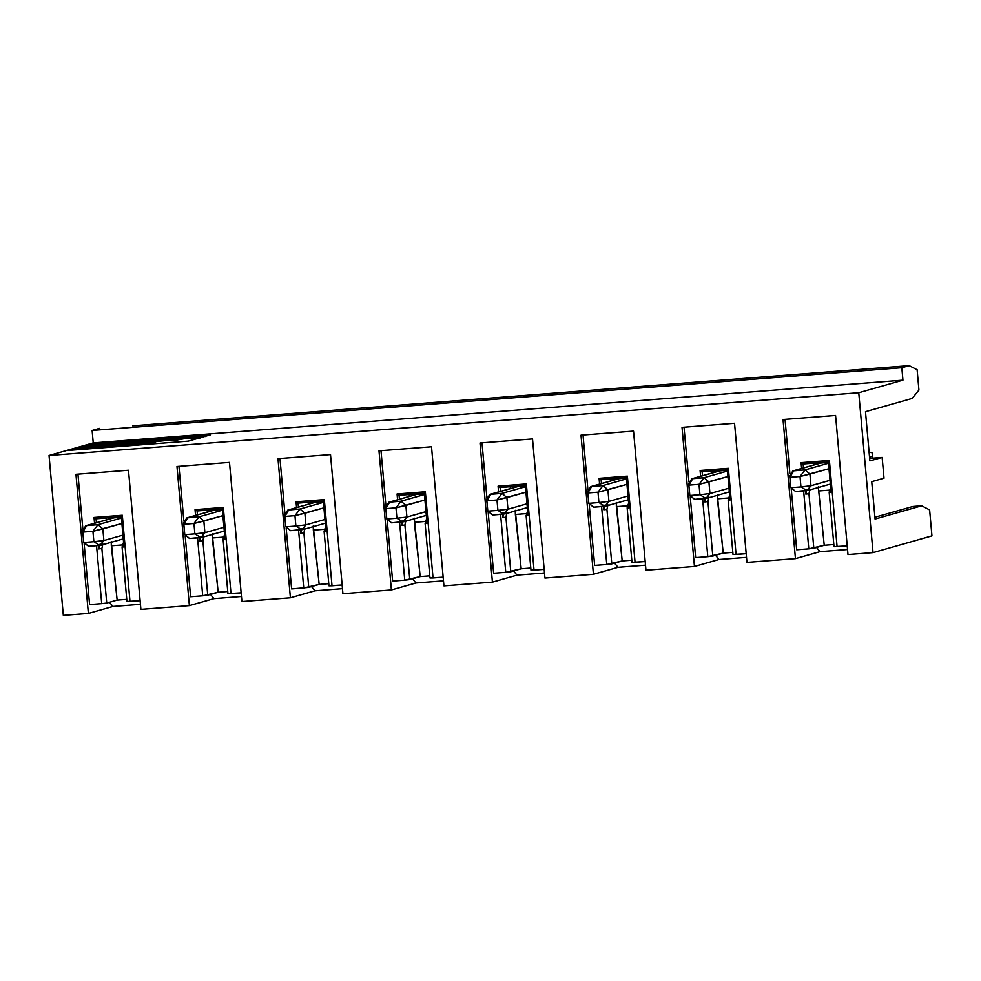 <?xml version="1.0" encoding="UTF-8"?>
<svg xmlns="http://www.w3.org/2000/svg" width="981" height="981" viewBox="0 0 981 981"><rect width="100%" height="100%" fill="white"/><g stroke="black" fill="none" stroke-linecap="round" stroke-linejoin="round"><path stroke-width="1.47" d="M808.577 490.181L795.616 491.53L790.76 487.312L789.73 475.675L792.918 470.917L805.082 469.887L809.926 474.105L810.968 485.742L806.934 490.647L800.95 486.907L800.03 476.521L789.926 477.306L790.845 487.692L800.95 486.907L790.845 487.692L795.616 491.53L806.934 490.647L810.968 485.742L830.012 480.322L810.968 485.742L809.926 474.105L828.982 468.697L800.03 476.521L800.95 486.907L810.968 485.742L800.95 486.907L806.934 490.647M872.771 458.139L872.612 456.288L869.546 457.158L872.612 456.288L872.771 458.139M872.195 452.817L872.612 456.288L872.195 452.817L869.092 452.094L872.195 452.817M828.491 463.228L805.082 469.887L828.491 463.228M820.889 463.044L793.764 470.757L820.889 463.044M795.616 491.53L790.76 487.312L795.616 491.53M790.76 487.312L789.73 475.675L790.76 487.312M793.764 470.757L789.926 477.306L800.03 476.521L805.082 469.887L793.764 470.757L789.73 475.675L789.926 477.306L793.764 470.757M805.082 469.887L800.03 476.521L809.926 474.105L805.082 469.887M707.571 498.017L694.609 499.354L689.753 495.135L688.711 483.51L691.899 478.74L704.064 477.71L708.92 481.941L709.95 493.566L705.915 498.483L699.943 494.731L699.012 484.356L688.907 485.129L689.839 495.515L699.943 494.731L689.839 495.515L694.609 499.354L705.915 498.483L709.95 493.566L729.006 488.146L709.95 493.566L708.92 481.941L727.963 476.521L699.012 484.356L699.943 494.731L709.95 493.566L699.943 494.731L705.915 498.483M727.485 471.052L704.064 477.71L727.485 471.052M719.882 470.88L692.758 478.593L719.882 470.88M694.609 499.354L689.753 495.135L694.609 499.354M689.753 495.135L688.711 483.51L689.753 495.135M692.758 478.593L688.907 485.129L699.012 484.356L704.064 477.71L692.758 478.593L688.711 483.51L688.907 485.129L692.758 478.593M704.064 477.71L699.012 484.356L708.92 481.941L704.064 477.71M606.552 505.84L593.591 507.189L588.735 502.959L587.705 491.334L590.893 486.576L603.057 485.546L607.901 489.764L608.943 501.401L604.909 506.306L598.925 502.566L598.005 492.18L587.901 492.965L588.821 503.351L598.925 502.566L588.821 503.351L593.591 507.189L604.909 506.306L608.943 501.401L627.987 495.981L608.943 501.401L607.901 489.764L626.957 484.356L598.005 492.18L598.925 502.566L608.943 501.401L598.925 502.566L604.909 506.306M626.467 478.887L603.057 485.546L626.467 478.887M618.864 478.703L591.739 486.417L618.864 478.703M593.591 507.189L588.735 502.959L593.591 507.189M588.735 502.959L587.705 491.334L588.735 502.959M591.739 486.417L587.901 492.965L598.005 492.18L603.057 485.546L591.739 486.417L587.705 491.334L587.901 492.965L591.739 486.417M603.057 485.546L598.005 492.18L607.901 489.764L603.057 485.546M101.497 544.995L88.535 546.331L83.679 542.113L82.637 530.488L85.825 525.718L97.99 524.688L102.846 528.918L103.888 540.543L99.841 545.461L93.869 541.708L92.937 531.322L82.833 532.107L83.765 542.493L93.869 541.708L83.765 542.493L88.535 546.331L99.841 545.461L103.888 540.543L122.932 535.123L103.888 540.543L102.846 528.918L121.889 523.498L92.937 531.322L93.869 541.708L103.888 540.543L93.869 541.708L99.841 545.461M121.411 518.029L97.99 524.688L121.411 518.029M113.808 517.858L86.684 525.571L113.808 517.858M88.535 546.331L83.679 542.113L88.535 546.331M83.679 542.113L82.637 530.488L83.679 542.113M86.684 525.571L82.833 532.107L92.937 531.322L97.99 524.688L86.684 525.571L82.637 530.488L82.833 532.107L86.684 525.571M97.99 524.688L92.937 531.322L102.846 528.918L97.99 524.688M202.503 537.159L189.541 538.508L184.698 534.277L183.655 522.652L186.844 517.894L199.008 516.864L203.852 521.083L204.894 532.72L200.86 537.625L194.876 533.885L193.956 523.498L183.852 524.283L184.784 534.67L194.876 533.885L184.784 534.67L189.541 538.508L200.86 537.625L204.894 532.72L223.95 527.3L204.894 532.72L203.852 521.083L222.908 515.663L193.956 523.498L194.876 533.885L204.894 532.72L194.876 533.885L200.86 537.625M222.417 510.206L199.008 516.864L222.417 510.206M214.814 510.022L187.69 517.735L214.814 510.022M189.541 538.508L184.698 534.277L189.541 538.508M184.698 534.277L183.655 522.652L184.698 534.277M187.69 517.735L183.852 524.283L193.956 523.498L199.008 516.864L187.69 517.735L183.655 522.652L183.852 524.283L187.69 517.735M199.008 516.864L193.956 523.498L203.852 521.083L199.008 516.864M303.521 529.335L290.56 530.672L285.704 526.454L284.662 514.829L287.85 510.059L300.014 509.029L304.87 513.259L305.913 524.884L301.866 529.801L295.894 526.049L294.962 515.663L284.858 516.447L285.79 526.834L295.894 526.049L285.79 526.834L290.56 530.672L301.866 529.801L305.913 524.884L324.956 519.464L305.913 524.884L304.87 513.259L323.914 507.839L294.962 515.663L295.894 526.049L305.913 524.884L295.894 526.049L301.866 529.801M323.436 502.37L300.014 509.029L323.436 502.37M315.833 502.198L288.708 509.912L315.833 502.198M290.56 530.672L285.704 526.454L290.56 530.672M285.704 526.454L284.662 514.829L285.704 526.454M288.708 509.912L284.858 516.447L294.962 515.663L300.014 509.029L288.708 509.912L284.662 514.829L284.858 516.447L288.708 509.912M300.014 509.029L294.962 515.663L304.87 513.259L300.014 509.029M404.528 521.5L391.566 522.848L386.722 518.618L385.68 506.993L388.868 502.235L401.033 501.205L405.876 505.423L406.919 517.061L402.884 521.966L396.9 518.226L395.981 507.839L385.876 508.624L386.796 519.01L396.9 518.226L386.796 519.01L391.566 522.848L402.884 521.966L406.919 517.061L425.962 511.641M425.975 511.641L406.919 517.061L405.876 505.423L424.932 500.016L395.981 507.839L396.9 518.226L406.919 517.061L396.9 518.226L402.884 521.966M424.442 494.547L401.033 501.205L424.442 494.547M416.839 494.363L389.715 502.076L416.839 494.363M391.566 522.848L386.722 518.618L391.566 522.848M386.722 518.618L385.68 506.993L386.722 518.618M389.715 502.076L385.876 508.624L395.981 507.839L401.033 501.205L389.715 502.076L385.68 506.993L385.876 508.624L389.715 502.076M401.033 501.205L395.981 507.839L405.876 505.423L401.033 501.205M505.546 513.676L492.585 515.013L487.729 510.794L486.686 499.17L489.875 494.399L502.039 493.369L506.895 497.6L507.937 509.225L503.891 514.142L497.919 510.39L496.987 500.003L486.883 500.788L487.815 511.175L497.919 510.39L487.815 511.175L492.585 515.013L503.891 514.142L507.937 509.225L526.981 503.805L507.937 509.225L506.895 497.6L525.939 492.18L496.987 500.003L497.919 510.39L507.937 509.225L497.919 510.39L503.891 514.142M525.46 486.711L502.039 493.369L525.46 486.711M517.858 486.539L490.733 494.252L517.858 486.539M492.585 515.013L487.729 510.794L492.585 515.013M487.729 510.794L486.686 499.17L487.729 510.794M490.733 494.252L486.883 500.788L496.987 500.003L502.039 493.369L490.733 494.252L486.686 499.17L486.883 500.788L490.733 494.252M502.039 493.369L496.987 500.003L506.895 497.6L502.039 493.369M132.619 425.803L909.203 365.606L917.125 369.739L909.203 365.606L901.833 367.703L902.949 380.162L858.767 392.731L873.041 552.634L931.95 535.884L929.632 509.924L921.711 505.779L929.632 509.924L931.95 535.884L873.041 552.634L847.989 554.572L835.567 415.441L783.034 419.512L795.456 558.643L820.006 551.665L816.572 547.472L820.006 551.665L847.535 549.532L820.006 551.665L795.456 558.643L746.97 562.407L734.548 423.265L682.028 427.336L694.45 566.478L718.999 559.501L746.516 557.367L718.999 559.501L715.566 555.295L718.999 559.501L694.45 566.478L645.964 570.231L633.542 431.1L581.01 435.172L593.431 574.302L617.981 567.325L645.51 565.191L617.981 567.325L614.547 563.131L617.981 567.325L593.431 574.302L544.946 578.067L532.524 438.924L480.003 442.995L492.425 582.138L516.975 575.148L544.492 573.014L516.975 575.148L513.541 570.954L516.975 575.148L492.425 582.138L443.939 585.89L431.517 446.76L378.997 450.831L391.407 589.961L415.956 582.984L443.486 580.85L415.956 582.984L412.523 578.79L415.956 582.984L391.407 589.961L342.921 593.726L330.511 454.583L277.979 458.654L290.401 597.797L314.95 590.807L342.467 588.674L314.95 590.807L311.517 586.613L314.95 590.807L290.401 597.797L241.915 601.549L229.493 462.407L176.972 466.49L189.382 605.62L213.932 598.643L241.461 596.509L213.932 598.643L210.498 594.449L213.932 598.643L189.382 605.62L140.896 609.385L128.486 470.242L75.954 474.314L88.376 613.456L112.925 606.466L109.492 602.273L112.925 606.466L140.442 604.333L112.925 606.466L88.376 613.456L63.324 615.394L88.376 613.456L75.954 474.314L128.486 470.242L140.896 609.385L189.382 605.62L176.972 466.49L229.493 462.407L241.915 601.549L290.401 597.797L277.979 458.654L330.511 454.583L342.921 593.726L391.407 589.961L378.997 450.831L431.517 446.76L443.939 585.89L492.425 582.138L480.003 442.995L532.524 438.924L544.946 578.067L593.431 574.302L581.01 435.172L633.542 431.1L645.964 570.231L694.45 566.478L682.028 427.336L734.548 423.265L746.97 562.407L795.456 558.643L783.034 419.512L835.567 415.441L847.989 554.572L873.041 552.634L858.767 392.731L902.949 380.162L901.833 367.703L909.203 365.606L132.619 425.803M89.59 604.59L84.17 543.83L89.59 604.59L101.717 603.646L96.543 545.718L101.717 603.646L89.59 604.59M82.821 528.71L77.953 474.154L82.821 528.71M291.615 588.931L286.194 528.17L291.615 588.931L308.757 587.398L303.902 532.879L300.762 533.259L300.456 529.912L300.762 533.259L303.902 532.879L304.919 528.33L303.902 532.879L308.757 587.398L319.168 584.431L313.246 525.963L313.344 530.145L324.564 529.274L313.344 530.145L319.168 584.431L303.742 587.987L298.567 530.059L303.742 587.987L291.615 588.931M284.846 513.051L279.977 458.495L284.846 513.051M190.608 596.755L185.188 536.006L190.608 596.755L202.724 595.823L197.561 537.882L202.724 595.823L190.608 596.755M183.839 520.886L178.971 466.331L183.839 520.886M311.455 503.351L310.805 502.149L311.455 503.351M308.193 502.358L308.365 504.234L308.193 502.358M298.42 507.054L298.077 503.143L296.054 501.806L296.569 507.582L296.054 501.806L324.331 499.611L332.019 585.792L342.148 585.007L328.966 585.829L332.019 585.792L324.331 499.611L296.054 501.806L298.077 503.143L323.325 501.181L324.331 499.611L323.325 501.181L298.077 503.143L298.42 507.054M301.78 528.71L300.762 533.259L301.78 528.71M94.029 517.465L122.306 515.27L129.995 601.451L140.124 600.666L126.941 601.488L129.995 601.451L122.306 515.27L94.029 517.465L96.052 518.802L121.301 516.84L122.306 515.27L121.301 516.84L123.986 546.957L122.073 546.981L126.941 601.488L122.073 546.981L123.569 542.297L122.073 546.981L123.986 546.957L121.301 516.84L96.052 518.802L94.029 517.465L94.544 523.241L94.029 517.465M106.733 603.057L101.717 603.646L106.733 603.057L101.877 548.538L98.738 548.919L98.431 545.571L98.738 548.919L99.755 544.369L98.738 548.919L101.877 548.538L106.733 603.057L117.144 600.09L106.733 603.057M126.745 599.354L117.144 600.09L126.745 599.354M195.55 515.417L195.035 509.63L223.325 507.447L231.013 593.628L241.13 592.843L227.948 593.664L231.013 593.628L223.325 507.447L195.035 509.63L197.058 510.966L222.307 509.016L223.325 507.447L222.307 509.016L225.005 539.121L223.092 539.145L227.948 593.664L223.092 539.145L224.588 534.461L223.092 539.145L225.005 539.121L222.307 509.016L197.058 510.966L195.035 509.63L195.55 515.417M227.764 591.518L218.162 592.266L202.724 595.823L207.751 595.222L202.883 540.715L199.744 541.083L199.45 537.735L199.744 541.083L200.762 536.533L199.744 541.083L202.883 540.715L207.751 595.222L218.162 592.266L227.764 591.518M188.254 441.143L210.351 434.853L89.136 444.258L67.039 450.537L188.254 441.143L67.039 450.537L89.136 444.258L89.222 445.288L89.136 444.258L210.351 434.853L188.254 441.143M72.189 450.144L79.375 448.096L72.189 450.144M84.599 446.613L91.012 445.153L84.599 446.613M175.145 438.63L176.212 438.556L175.145 438.63M121.337 517.269L109.357 518.201L109.431 519.01L109.357 518.201L121.337 517.269M222.356 509.446L210.375 510.365L210.449 511.175L210.375 510.365L222.356 509.446M96.396 522.714L96.052 518.802L96.396 522.714M111.319 545.804L117.144 600.09L111.221 541.622L111.319 545.804L122.539 544.933L111.319 545.804M102.895 543.989L101.877 548.538L102.895 543.989M197.414 514.89L197.058 510.966L197.414 514.89M212.325 537.968L218.162 592.266L212.239 533.799L212.325 537.968L223.545 537.098L212.325 537.968M203.901 536.166L202.883 540.715L203.901 536.166M96.187 446.281L95.464 446.33L96.187 446.281M93.416 446.49L91.037 445.46L93.416 446.49L93.318 445.448L93.416 446.49M127.211 443.069L124.403 443.522L127.211 443.069M109.786 444.651L108.413 444.638L109.786 444.651M103.079 445.742L102.735 444.724L108.388 444.283L108.474 445.325L108.388 444.283L102.735 444.724L103.079 445.742M104.477 446.784L99.547 447.508L104.477 446.784M99.976 446.747L94.102 447.937L99.976 446.747L99.878 445.717L99.976 446.747M109.835 446.097L104.501 447.128L109.835 446.097M125.691 444.479L123.471 444.749L125.691 444.479L125.593 443.437L125.691 444.479M109.872 446.478L109.786 445.411C114.237 445.963 134.618 442.848 115.096 444.614C134.618 442.848 114.237 445.963 109.786 445.411L109.872 446.478C114.323 447.005 134.704 443.89 115.194 445.656C134.704 443.89 114.323 447.005 109.872 446.453L109.786 445.411L112.055 445.215C117.352 445.46 127.371 443.363 113.502 444.896L113.588 445.938L113.502 444.896L111.552 445.031L111.638 446.073L111.552 445.031L125.593 443.437L125.176 444.626L125.078 443.584L117.512 444.172L117.61 445.202L117.512 444.172L115.096 444.614L123.41 444.172L123.508 445.215M94.053 447.373L79.461 449.065L94.053 447.373M127.125 444.798C121.215 445.975 137.352 444.736 138.873 444.037C145.016 443.032 131.859 443.633 127.125 444.798C131.859 443.633 145.016 443.032 138.873 444.037C137.352 444.736 121.215 445.975 127.125 444.798L128.56 444.491M142.245 443.633C136.334 444.81 152.472 443.559 153.992 442.86C160.148 441.855 146.978 442.456 142.245 443.633C146.978 442.456 160.148 441.855 153.992 442.86C152.472 443.559 136.334 444.81 142.245 443.633L143.68 443.326M150.216 441.18L148.585 441.327L150.216 441.18M141.534 442.762L140.013 442.885L141.534 442.762M148.646 442.002L148.548 440.972L127.481 442.198L127.248 443.4L128.033 443.535L127.481 442.198L153.563 439.562L153.661 440.604L153.563 439.562L152.889 440.825L152.791 439.782L148.499 440.285L148.585 441.327L148.499 440.285L141.068 440.861L141.166 441.904L141.068 440.861L133.845 441.769M177.389 439.979L173.993 440.248L177.389 439.979L177.303 438.948L173.895 439.206L173.993 440.248L173.895 439.206L179.793 437.538L195.624 437.036L205.642 435.527L205.74 436.57L205.642 435.527L199.756 437.207L199.842 438.237L199.756 437.207L193.282 437.71L193.367 438.74L184.146 438.728L177.389 439.979L184.146 438.728L197.929 438.384L184.048 437.698L184.146 438.728L184.048 437.698L181.338 438.47L181.424 439.5L181.338 438.47L177.303 438.948L177.389 439.979M174.851 439.574L174.765 438.532L174.851 439.574L155.133 441.658L173.944 439.77M106.169 518.017L106.34 519.893L106.169 518.017M207.187 510.181L207.347 512.057L207.187 510.181M174.765 438.532C171.626 439.562 146.059 441.548 150.522 440.408C153.649 439.378 179.229 437.403 174.765 438.532C171.626 439.562 146.059 441.548 150.522 440.408C153.649 439.378 179.229 437.403 174.765 438.532L150.522 440.408L159.695 440.31L175.121 438.36L175.207 439.39M148.45 441.021L147.763 442.284L147.677 441.242L136.764 442.088L136.85 443.13L136.764 442.088L127.481 442.198L153.563 439.562L133.992 441.695M141.264 443.988L141.166 442.946L142.147 442.59C146.88 441.425 160.05 440.825 153.907 441.83C152.386 442.529 136.236 443.768 142.147 442.59L155.108 441.389L155.206 442.431M126.132 445.166L126.046 444.123L127.027 443.755C131.761 442.59 144.93 441.99 138.775 442.995C137.266 443.694 121.117 444.945 127.027 443.755L139.989 442.566L140.087 443.596M90.424 446.159L95.182 446.097L95.28 447.14L95.182 446.097L87.432 447.005L87.53 448.047L87.432 447.005L84.01 447.275L84.096 448.305L84.01 447.275L82.085 447.814L82.171 448.857L82.085 447.814L79.363 448.035L79.461 449.065L79.363 448.035L84.28 446.637L90.424 446.159L79.363 448.035L95.182 446.097L90.424 446.159M95.525 447.017L95.182 446.097M120.896 444.381L113.502 444.896C127.371 443.363 117.352 445.46 112.055 445.215L109.786 445.411M107.91 445.092L107.775 446.147L107.677 445.104L101.337 446.33L101.435 447.361L101.337 446.33L99.449 446.478L99.547 447.508L100.111 445.693L96.383 446.711L96.469 447.753L96.383 446.711L94.017 446.895L94.102 447.937L94.017 446.895L98.922 445.497L102.588 445.215L102.674 446.257L102.588 445.215L101.938 445.938L111.687 444.503L111.773 445.546L111.687 444.503L106.77 445.901L106.868 446.944L106.77 445.901L104.415 446.085L104.501 447.128L104.415 446.085L111.687 444.503L101.938 445.938L102.588 445.215L98.922 445.497L94.017 446.895L107.91 445.092M100.283 445.963L100.197 444.92L93.318 445.448L90.939 444.418L91.037 445.46L90.939 444.418L99.179 444.491L114.127 442.639L116.837 443.13L131.957 441.242L132.043 442.284L131.957 441.242L117.794 443.559L117.879 444.589L117.794 443.559L110.914 444.086L111.012 445.129L110.914 444.086L109.259 443.449L109.357 444.491L109.259 443.449L100.197 444.92L100.283 445.963M168.315 439.034L156.972 439.905L168.474 438.948M173.895 439.206L184.048 437.698L199.756 437.207L205.642 435.527L195.624 437.036L179.793 437.538L173.895 439.206M142.147 442.59C136.236 443.768 152.386 442.529 153.907 441.83C160.05 440.825 146.88 441.425 142.147 442.59M144.808 442.345C143.986 443.007 146.304 442.872 151.773 441.953L144.808 442.345C143.986 443.007 146.304 442.872 151.773 441.953L144.808 442.345L144.869 443.044L144.808 442.345L151.773 441.953C146.304 442.872 143.986 443.007 144.808 442.345L143.631 442.738M127.027 443.755C121.117 444.945 137.266 443.694 138.775 442.995C144.93 441.99 131.761 442.59 127.027 443.755M129.688 443.522L136.653 443.13L128.511 443.903M92.472 446.306L89.161 446.367L89.259 447.41L89.161 446.367L86.451 446.576L86.536 447.618L86.451 446.576L84.55 447.115L92.68 446.208M115.096 444.614L125.078 443.584L113.502 444.896M107.567 443.927L102.735 444.724L107.567 443.927M90.939 444.418L93.318 445.448L109.259 443.449L110.914 444.086L117.794 443.559L131.957 441.242L116.837 443.13L114.127 442.639L99.179 444.491L90.939 444.418M796.682 549.777L791.262 489.029L796.682 549.777L808.798 548.845L813.825 548.256L808.957 493.737L805.818 494.105L805.524 490.758L805.818 494.105L806.836 489.556L805.818 494.105L808.957 493.737L809.975 489.188L808.957 493.737L813.825 548.256L824.236 545.289L818.301 486.821L824.236 545.289L808.798 548.845L803.635 490.905L808.798 548.845L796.682 549.777M789.913 473.909L785.045 419.353L789.913 473.909M695.664 557.613L690.244 496.852L695.664 557.613L707.792 556.668L702.617 498.74L707.792 556.668L695.664 557.613M688.895 481.732L684.027 427.176L688.895 481.732M594.658 565.436L589.238 504.688L594.658 565.436L606.773 564.504L601.611 506.564L606.773 564.504L594.658 565.436M587.889 489.568L583.021 435.012L587.889 489.568M493.639 573.272L488.219 512.511L493.639 573.272L505.767 572.328L500.592 514.4L505.767 572.328L493.639 573.272M486.87 497.392L482.002 442.836L486.87 497.392M392.633 581.095L387.213 520.347L392.633 581.095L404.748 580.163L399.586 522.223L404.748 580.163L392.633 581.095M385.864 505.227L380.996 450.671L385.864 505.227M700.103 470.488L728.38 468.293L736.069 554.486L746.198 553.701L733.015 554.51L736.069 554.486L728.38 468.293L700.103 470.488L700.618 476.263L700.103 470.488L702.126 471.824L700.103 470.488M732.819 552.377L723.218 553.125L707.792 556.668L712.807 556.08L707.951 501.561L704.812 501.941L704.505 498.593L704.812 501.941L705.83 497.392L704.812 501.941L707.951 501.561L712.807 556.08L723.218 553.125L732.819 552.377M599.084 478.323L627.374 476.128L635.063 562.309L645.179 561.524L631.997 562.346L635.063 562.309L627.374 476.128L599.084 478.323L599.599 484.099L599.084 478.323L601.108 479.648L599.084 478.323M631.813 560.2L622.212 560.948L606.773 564.504L611.801 563.903L606.932 509.397L603.793 509.764L603.499 506.417L603.793 509.764L604.811 505.215L603.793 509.764L606.932 509.397L611.801 563.903L622.212 560.948L631.813 560.2M498.078 486.147L526.356 483.952L534.044 570.133L544.173 569.36L530.991 570.169L534.044 570.133L526.356 483.952L498.078 486.147L498.593 491.922L498.078 486.147L500.102 487.483L498.078 486.147M530.795 568.036L521.193 568.784L505.767 572.328L510.782 571.739L505.926 517.22L502.787 517.6L502.48 514.252L502.787 517.6L503.805 513.051L502.787 517.6L505.926 517.22L510.782 571.739L521.193 568.784L530.795 568.036M397.575 499.758L397.06 493.983L425.349 491.788L433.038 577.968L443.154 577.184L429.972 578.005L433.038 577.968L425.349 491.788L397.06 493.983L397.575 499.758M429.788 575.859L420.187 576.607L404.748 580.163L409.776 579.563L404.908 525.056L401.769 525.424L401.474 522.076L401.769 525.424L402.786 520.874L401.769 525.424L404.908 525.056L409.776 579.563L420.187 576.607L429.788 575.859M328.77 583.695L319.168 584.431L328.77 583.695M323.362 501.61L311.382 502.542L323.362 501.61M803.488 467.912L803.132 463.988L801.109 462.664L801.624 468.44L801.109 462.664L829.399 460.469L837.087 546.65L847.204 545.865L834.022 546.687L837.087 546.65L829.399 460.469L801.109 462.664L803.132 463.988L803.488 467.912M702.47 475.736L702.126 471.824L727.375 469.862L728.38 468.293L727.375 469.862L730.06 499.979L728.147 500.003L733.015 554.51L728.147 500.003L729.643 495.319L728.147 500.003L730.06 499.979L727.375 469.862L702.126 471.824L702.47 475.736M717.393 498.826L723.218 553.125L717.295 494.645L717.393 498.826L728.613 497.956L717.393 498.826M708.969 497.011L707.951 501.561L708.969 497.011M601.463 483.572L601.108 479.648L626.356 477.698L627.374 476.128L626.356 477.698L629.054 507.802L627.141 507.827L631.997 562.346L627.141 507.827L628.637 503.143L627.141 507.827L629.054 507.802L626.356 477.698L601.108 479.648L601.463 483.572M616.375 506.65L622.212 560.948L616.276 502.48L616.375 506.65L627.595 505.779L616.375 506.65M607.95 504.847L606.932 509.397L607.95 504.847M500.445 491.395L500.102 487.483L525.35 485.521L526.356 483.952L525.35 485.521L528.036 515.638L526.123 515.663L530.991 570.169L526.123 515.663L527.619 510.978L526.123 515.663L528.036 515.638L525.35 485.521L500.102 487.483L500.445 491.395M515.368 514.485L521.193 568.784L515.27 510.304L515.368 514.485L526.589 513.615L515.368 514.485M506.944 512.671L505.926 517.22L506.944 512.671M399.439 499.231L399.083 495.307L397.06 493.983L399.083 495.307L424.332 493.357L425.349 491.788L424.332 493.357L427.029 523.462L425.116 523.486L429.972 578.005L425.116 523.486L426.612 518.802L425.116 523.486L427.029 523.462L424.332 493.357L399.083 495.307L399.439 499.231M414.35 522.309L420.187 576.607L414.264 518.14L414.35 522.309L425.57 521.438L414.35 522.309M405.926 520.506L404.908 525.056L405.926 520.506M324.098 531.322L328.966 585.829L324.098 531.322L325.606 526.76L324.098 531.322L326.011 531.297L324.098 531.322M323.325 501.181L326.011 531.297L323.325 501.181M813.421 465.08L813.261 463.204L813.421 465.08M712.414 472.916L712.243 471.039L712.414 472.916M611.396 480.739L611.237 478.863L611.396 480.739M510.39 488.575L510.218 486.699L510.39 488.575M409.371 496.398L409.212 494.522L409.371 496.398M424.381 493.786L412.4 494.706L412.474 495.515L411.812 494.326L424.381 493.786M715.431 471.223L715.505 472.033L714.855 470.831L727.412 470.291L715.431 471.223M614.425 479.047L614.498 479.856L613.836 478.667L626.405 478.127L614.425 479.047M513.406 486.883L513.48 487.692L512.83 486.49L525.387 485.951L513.406 486.883M816.523 464.197L815.861 463.007L816.523 464.197M912.134 398.421L865.487 411.689L869.877 460.898L882.152 457.416L884.016 478.176L871.741 481.671L875.077 519.047L921.711 505.779L912.821 506.478L921.711 505.779L875.077 519.047L871.741 481.671L884.016 478.176L882.152 457.416L869.657 458.385L882.152 457.416L869.877 460.898L865.487 411.689L912.134 398.421L918.939 390.095L912.134 398.421M874.917 517.257L912.821 506.478L874.917 517.257M833.838 544.541L824.236 545.289L833.838 544.541M803.132 463.988L828.381 462.039L829.399 460.469L828.381 462.039L831.079 492.155L829.166 492.168L834.022 546.687L829.166 492.168L830.662 487.483L829.166 492.168L831.079 492.155L828.381 462.039L803.132 463.988M829.619 490.12L818.399 490.99L829.619 490.12M828.418 462.468L816.45 463.388L828.418 462.468M918.939 390.095L917.125 369.739L918.939 390.095M99.486 428.366L92.128 430.463L901.833 367.703L92.128 430.463L93.232 442.921L902.949 380.162L93.232 442.921L49.05 455.491L858.767 392.731L49.05 455.491L63.324 615.394L49.05 455.491L93.232 442.921L92.128 430.463L99.486 428.366M830.355 484.087L807.78 490.5M792.918 470.917L820.459 463.081M729.337 491.91L706.761 498.336M691.899 478.74L719.441 470.905M628.331 499.734L605.755 506.159M590.893 486.576L618.435 478.74M123.263 538.888L100.7 545.301M85.825 525.718L113.367 517.882M224.281 531.052L201.706 537.478M186.844 517.894L214.385 510.059M325.287 523.229L302.724 529.654M287.85 510.059L315.392 502.223M426.306 515.393L403.731 521.818M388.868 502.235L416.41 494.399M527.312 507.569L504.749 513.995M489.875 494.399L517.416 486.564M150.265 441.622L150.167 440.579"/></g></svg>
